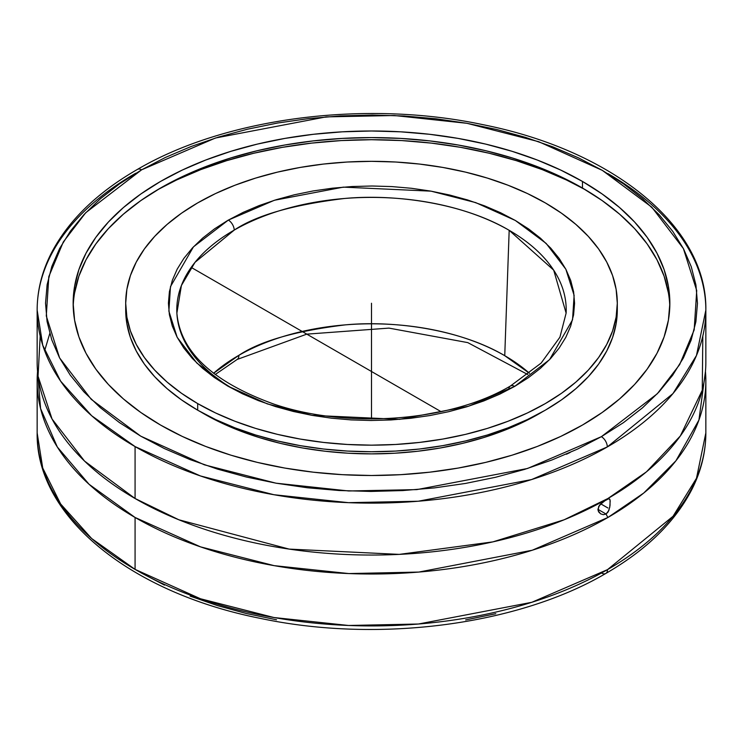 <?xml version="1.0" encoding="UTF-8"?>
<svg xmlns="http://www.w3.org/2000/svg" width="743" height="743" viewBox="0 0 743 743"><rect width="100%" height="100%" fill="white"/><g stroke="black" fill="none" stroke-linecap="round" stroke-linejoin="round"><path stroke-width="1.11" d="M607.923 173.593A334.35 193.031 180 0 1 705.85 310.091A334.35 193.031 180 0 1 607.3 446.942A8.387 4.83 -119.9 0 0 601.384 436.67L657.304 393.744L679.669 364.572L694.176 329.911L696.72 290.569L683.402 248.58L651.797 207.186L602.294 170.351L538.619 141.672L467.003 123.31L394.31 115.518L326.158 116.883L215.498 138.003L141.616 169.822A8.387 4.83 -119.9 0 0 137.436 169.404A8.387 4.83 60.1 0 1 141.616 169.822L85.696 212.749L63.331 241.921L48.824 276.582L46.28 315.924L59.598 357.912L91.203 399.307L140.706 436.141L204.381 464.821L275.997 483.182L348.69 490.974L416.842 489.609L527.502 468.489L601.384 436.67A8.387 4.83 60.1 0 1 607.3 446.942L531.626 479.551L418.263 501.228L348.439 502.667L273.907 494.717L200.443 475.957L135.077 446.589L91.668 415.736L60.638 381.168L42.741 345.235L37.15 310.091A334.35 193.031 180 0 1 135.7 173.24M600.697 513.877L598.124 510.729L598.691 506.457L603.362 501.571L608.861 498.664L609.78 499.194L610.189 500.912L609.78 507.144L608.145 511.908L606.084 514.045A15.352 8.86 -120 0 0 607.923 517.472L643.726 493.046L675.907 460.818L698.931 420.036L705.451 371.491A334.35 193.031 180 0 1 705.85 380.973A334.35 193.031 180 0 1 607.923 517.472A334.35 193.031 180 0 1 135.077 517.472A334.35 193.031 180 0 1 37.15 380.973A334.35 193.031 180 0 1 37.549 371.491L40.586 408.566L57.322 447.017L89.049 484.269L135.077 517.472L200.545 546.867L274.148 565.646L348.829 573.568L418.783 572.073L532.267 550.229L607.923 517.472A15.352 8.86 60 0 1 606.084 514.045L603.372 514.676L600.697 513.877L598.7 511.983L597.929 509.345L599.573 505.082L606.084 499.816A15.352 8.86 60 0 1 606.827 499.138A15.352 8.86 -120 0 0 606.084 499.816L608.861 498.664L610.04 499.89L610.04 505.426L608.861 510.46L606.084 514.045L597.929 509.336L606.084 514.045L603.372 514.676L600.688 513.868M702.813 336.05L702.265 390.205L680.319 435.992L646.456 471.842L607.923 498.507A334.35 193.031 0 0 0 705.85 362.017L705.85 310.091L696.47 355.498L672.982 393.558L607.3 446.942A334.35 193.031 180 0 1 135.077 446.589L135.077 498.507A334.35 193.031 0 0 0 607.923 498.507L564.16 519.775L492.832 541.888L399.297 554.38L289.129 549.096L178.84 519.775L135.077 498.507L84.526 461.069L52.038 418.978L38.051 376.209L40.187 336.05M37.15 380.973L37.15 432.9L42.732 468.034L60.638 503.968L91.658 538.536L135.077 569.389L200.48 598.765L273.981 617.535L348.56 625.476L418.43 624.018L531.83 602.294L607.505 569.63A8.387 4.83 60.1 0 1 605.768 573.475A8.387 4.83 -119.9 0 0 607.505 569.63A334.35 193.031 0 0 0 705.85 432.9L696.488 478.251L673.056 516.274L607.505 569.63A334.35 193.031 0 0 1 135.077 569.389L135.077 517.472L135.077 569.389A334.35 193.031 0 0 1 37.15 432.9C35.757 516.589 130.582 592.747 260.329 618.371C377.75 643.336 517.453 625.337 605.768 573.475C646.559 549.913 675.35 521.735 692.132 488.922C701.234 470.737 705.804 452.06 705.85 432.9L705.85 380.973M233.822 389.295A194.703 112.407 180 0 1 176.88 313.119C180.243 351.606 212.6 381.939 273.963 404.127C348.142 429.435 450.992 421.374 510.478 385.979A8.387 4.83 60.2 0 1 514.658 386.406L468.61 406.217L399.66 419.358L311.93 415.337L267.331 403.895L227.674 386.026L196.849 363.076L177.168 337.294L168.875 311.131L170.472 286.631L193.44 246.862L228.342 220.086A8.387 4.83 60.2 0 1 234.249 230.079L195.01 262.335L181.403 285.507L176.88 313.119A194.703 112.407 180 0 1 234.249 230.079A194.703 112.407 180 0 1 509.178 230.321L504.748 355.683A188.434 108.794 0 0 0 238.865 355.33A8.387 4.82 60.2 0 1 237.138 359.454A8.387 4.82 -119.8 0 0 238.865 355.33A188.434 108.794 0 0 0 213.52 373.311L238.865 355.33C260.31 341.037 295.807 330.876 345.365 324.867C394.292 320.252 460.14 329.335 504.748 355.683L529.48 373.311A188.434 108.794 0 0 0 504.748 355.683L509.178 230.321A194.703 112.407 180 0 1 566.12 313.119L553.693 270.155L509.178 230.321C463.056 203.071 394.923 193.691 344.325 198.502C293.076 204.743 256.391 215.266 234.249 230.079A8.387 4.83 -119.8 0 0 228.342 220.086L274.39 200.266L343.34 187.134L431.07 191.155L475.669 202.598L515.326 220.467L546.151 243.416L565.832 269.198L574.125 295.361L572.528 319.861L549.56 359.631L514.658 386.406A8.387 4.83 -119.8 0 0 510.487 385.979A8.387 4.83 -119.8 0 0 508.751 389.536M668.412 292.946L664.121 276.229L657.007 259.827L647.144 243.918L634.624 228.63L619.569 214.133L602.127 200.554L582.466 188.035L582.466 181.441A298.352 172.255 180 0 1 669.852 303.246A298.352 172.255 180 0 1 485.671 462.387A298.352 172.255 180 0 1 160.534 425.042A298.352 172.255 180 0 1 73.148 303.246A298.352 172.255 180 0 1 257.329 144.105A298.352 172.255 180 0 1 582.466 181.441L582.466 188.035A298.352 172.255 0 0 0 259.966 150.067A298.352 172.255 0 0 0 73.204 306.543M585.577 189.855A307.268 177.401 0 0 0 157.423 189.855L176.574 179.982L200.786 169.608L226.652 160.664L253.911 153.216L282.303 147.355L311.558 143.12L341.381 140.566L371.5 139.712L401.619 140.566L431.442 143.12L460.697 147.355L489.089 153.216L516.348 160.664L542.214 169.608L566.426 179.982L585.577 189.855M203.991 413.823A236.887 136.768 0 0 0 542.102 412.003L521.781 422.832L503.104 430.829L483.164 437.729L462.155 443.469L440.265 447.992L417.715 451.252L394.719 453.221L371.5 453.88L348.281 453.221L325.285 451.252L302.735 447.992L280.845 443.469L259.836 437.729L239.896 430.829L221.219 422.832L203.991 413.823A236.887 136.768 0 0 1 200.898 412.003L203.991 413.823M197.694 410.182A245.803 141.913 0 0 0 465.564 440.943A245.803 141.913 0 0 0 617.303 309.831L616.123 323.744L612.585 337.517L606.725 351.03L598.598 364.144L588.28 376.729L575.881 388.673L561.513 399.864L545.306 410.182L527.437 419.535L508.063 427.829L487.371 434.989L465.564 440.943L442.856 445.633L419.451 449.023L395.592 451.066L371.5 451.744L347.408 451.066L323.549 449.023L300.144 445.633L277.436 440.943L255.629 434.989L234.937 427.829L215.563 419.535L197.694 410.182L197.694 403.598L197.694 410.182L181.487 399.864L167.119 388.673L154.72 376.729L144.402 364.144L136.275 351.03L130.415 337.517L126.877 323.744L125.697 309.831A245.803 141.913 0 0 0 197.694 410.182M545.306 202.895A245.803 141.913 180 0 1 617.303 303.246A245.803 141.913 180 0 1 465.564 434.358A245.803 141.913 180 0 1 197.694 403.598L181.487 393.279L167.119 382.088L154.72 370.144L144.402 357.55L136.275 344.446L130.415 330.932L126.877 317.159L125.697 303.246L126.877 289.333L130.415 275.56L136.275 262.047L144.402 248.933L154.72 236.348L167.119 224.405L181.487 213.213L197.694 202.895L215.563 193.542L234.937 185.248L255.629 178.088L277.436 172.135L300.144 167.444L323.549 164.054L347.408 162.011L371.5 161.333L395.592 162.011L419.451 164.054L442.856 167.444L465.564 172.135L487.371 178.088L508.063 185.248L527.437 193.542L545.306 202.895L561.513 213.213L575.881 224.405L588.28 236.348L598.598 248.933L606.725 262.047L612.585 275.56L616.123 289.333L617.303 303.246L616.123 317.159L612.585 330.932L606.725 344.446L598.598 357.55L588.28 370.144L575.881 382.088L561.513 393.279L545.306 403.598L527.437 412.95L508.063 421.244L487.371 428.405L465.564 434.358L442.856 439.048L419.451 442.429L395.592 444.472L371.5 445.159L347.408 444.472L323.549 442.429L300.144 439.048L277.436 434.358L255.629 428.405L234.937 421.244L215.563 412.95L197.694 403.598A245.803 141.913 180 0 1 125.697 303.246A245.803 141.913 180 0 1 277.436 172.135A245.803 141.913 180 0 1 545.306 202.895M232.968 359.027L232.327 359.398M514.658 386.406L528.468 377.639L540.337 368.407L550.572 358.544L559.089 348.161L565.813 337.331L570.661 326.186L573.587 314.818L574.58 303.339L573.624 291.85L570.717 280.483L565.897 269.328L559.21 258.499L550.721 248.106L540.505 238.234L528.672 228.993L515.326 220.467L500.587 212.73L484.622 205.867L467.561 199.941L449.58 195.01L430.847 191.118L411.538 188.295L391.858 186.586L371.974 186.001L352.08 186.53L332.381 188.193L313.054 190.96L294.293 194.805L276.266 199.691L259.168 205.57L243.137 212.387L227.897 220.337L214.532 228.853L202.663 238.085L192.428 247.948L183.911 258.332L177.187 269.152L172.339 280.306L169.413 291.674L168.42 303.153L169.376 314.633L172.283 326.01L177.103 337.164L183.79 347.993L192.279 358.386L202.495 368.249L214.328 377.5L227.674 386.026L242.413 393.762L258.378 400.616L275.439 406.551L293.42 411.483L312.153 415.374L331.462 418.188L351.142 419.906L371.026 420.492L390.92 419.953L410.619 418.3L429.946 415.532L448.707 411.687L466.734 406.802L483.832 400.923L499.863 394.106L514.658 386.406M125.762 306.543A245.803 141.913 0 0 0 125.697 309.831L125.697 303.246M495.776 613.727L465.657 619.913M276.517 619.773L246.425 613.532L217.541 605.619L190.134 596.118M164.472 585.103L140.808 572.695M601.579 573.048A8.387 4.83 -119.9 0 0 605.768 573.475M570.178 452.441L566.426 454.242M37.15 310.091L37.15 362.017A334.35 193.031 0 0 0 135.077 498.507L135.077 446.589A334.35 193.031 180 0 1 37.15 310.091C37.196 290.782 41.831 271.975 51.063 253.669C67.929 220.968 96.72 192.874 137.436 169.404C225.761 117.617 365.352 99.673 482.681 124.62C612.427 150.253 707.243 226.401 705.85 310.091M669.796 306.543A298.352 172.255 0 0 0 582.466 188.035L560.77 176.676L537.254 166.608L512.141 157.925L485.671 150.69L458.106 144.996L429.705 140.891L400.746 138.412L371.5 137.585L342.254 138.412L313.295 140.891L284.894 144.996L257.329 150.69L230.859 157.925L205.746 166.608L182.23 176.676L160.534 188.035L140.873 200.554L123.431 214.133L108.376 228.63L95.856 243.918L85.993 259.827L78.879 276.229L74.588 292.946M601.384 436.67L577.655 449.023L551.928 459.982L524.474 469.427L495.553 477.275L465.434 483.452L434.414 487.9L402.79 490.566L370.859 491.439L338.938 490.501L307.333 487.761L276.34 483.238L246.267 476.997L217.393 469.084L190.004 459.573L164.361 448.558L140.706 436.141L119.27 422.461L100.268 407.619L83.866 391.784L70.223 375.094L59.486 357.717L51.75 339.811L47.078 321.552L45.537 303.125L47.125 284.69L51.834 266.44L59.607 248.543L70.39 231.166L84.061 214.495L100.5 198.669L119.539 183.846L141.616 169.822L165.345 157.47L191.072 146.51L218.526 137.065L247.447 129.217L277.566 123.032L308.586 118.592L340.21 115.917L372.141 115.054L404.062 115.992L435.667 118.731L466.66 123.254L496.733 129.496L525.607 137.409L552.996 146.919L578.639 157.934L602.294 170.351L623.73 184.032L642.732 198.873L659.134 214.708L672.777 231.398L683.514 248.775L691.25 266.681L695.922 284.94L697.463 303.367L695.875 321.803L691.166 340.053L683.393 357.95L672.61 375.317L658.939 391.998L642.5 407.823L623.461 422.646L601.384 436.67M160.534 425.042L182.23 436.401L205.746 446.469L230.859 455.162L257.329 462.387L284.894 468.081L313.295 472.186L342.254 474.666L371.5 475.501L400.746 474.666L429.705 472.186L458.106 468.081L485.671 462.387L512.141 455.162L537.254 446.469L560.77 436.401L582.466 425.042L602.127 412.523L619.569 398.945L634.624 384.447L647.144 369.16L657.007 353.25L664.121 336.848L668.412 320.131L669.852 303.246L668.412 286.361L664.121 269.644L657.007 253.242L647.144 237.323L634.624 222.046L619.569 207.548L602.127 193.969L582.466 181.441L560.77 170.091L537.254 160.024L512.141 151.331L485.671 144.105L458.106 138.412L429.705 134.307L400.746 131.827L371.5 130.991L342.254 131.827L313.295 134.307L284.894 138.412L257.329 144.105L230.859 151.331L205.746 160.024L182.23 170.091L160.534 181.441L140.873 193.969L123.431 207.548L108.376 222.046L95.856 237.323L85.993 253.242L78.879 269.644L74.588 286.361L73.148 303.246L74.588 320.131L78.879 336.848L85.993 353.25L95.856 369.16L108.376 384.447L123.431 398.945L140.873 412.523L160.534 425.042M371.5 303.246L371.5 418.959M191.192 267.396L441.082 411.668M600.688 503.81L607.923 507.989M44.636 350.715L49.781 333.505M215.164 374.565L237.128 359.463L306.766 334.146L388.96 328.109L467.774 342.616L527.836 374.565M617.303 309.831L617.303 303.246M510.478 385.979L541.118 363.113L559.925 337.183L566.12 313.119"/></g></svg>
